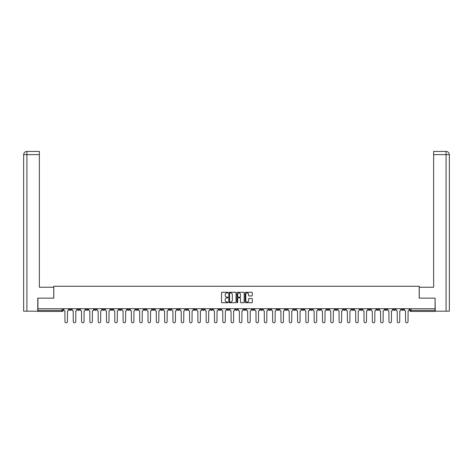 <?xml version="1.0" encoding="UTF-8"?>
<svg xmlns="http://www.w3.org/2000/svg" width="473" height="473" viewBox="0 0 473 473"><rect width="100%" height="100%" fill="white"/><g stroke="black" fill="none" stroke-linecap="round" stroke-linejoin="round"><path stroke-width="0.71" d="M227.98 292.639A0.367 0.367 0 0 0 227.614 292.273L222.062 292.273A0.52 0.52 0 0 0 221.535 292.799L221.535 302.206A0.52 0.52 0 0 0 222.062 302.726L227.614 302.726A0.367 0.367 0 0 0 227.98 302.359A0.367 0.367 0 0 0 227.614 301.999L226.898 301.999A1.673 1.673 0 0 1 225.225 300.325L225.225 299.539A1.673 1.673 0 0 1 226.898 297.866L227.614 297.866A0.367 0.367 0 0 0 227.98 297.499A0.367 0.367 0 0 0 227.614 297.133L226.898 297.133A1.673 1.673 0 0 1 225.225 295.459L225.225 294.679A1.673 1.673 0 0 1 226.898 293.006L227.614 293.006A0.367 0.367 0 0 0 227.98 292.639M343.433 308.739L343.433 309.324L345.562 309.324A1.064 1.064 0 0 1 344.498 310.389A1.064 1.064 0 0 1 343.433 309.324L343.433 308.739M293.585 308.739L293.585 309.324L295.72 309.324A1.064 1.064 0 0 1 294.649 310.389A1.064 1.064 0 0 1 293.585 309.324L293.585 308.739M285.278 308.739L285.278 309.324L287.407 309.324A1.064 1.064 0 0 1 286.342 310.389A1.064 1.064 0 0 1 285.278 309.324L285.278 308.739M235.436 308.739L235.436 309.324L237.564 309.324A1.064 1.064 0 0 1 236.5 310.389A1.064 1.064 0 0 1 235.436 309.324L235.436 308.739M227.129 308.739L227.129 309.324L229.257 309.324A1.064 1.064 0 0 1 228.193 310.389A1.064 1.064 0 0 1 227.129 309.324L227.129 308.739M218.822 308.739L218.822 309.324L220.95 309.324A1.064 1.064 0 0 1 219.886 310.389A1.064 1.064 0 0 1 218.822 309.324L218.822 308.739M202.208 308.739L202.208 309.324L204.336 309.324A1.064 1.064 0 0 1 203.272 310.389A1.064 1.064 0 0 1 202.208 309.324L202.208 308.739M185.593 309.324L185.593 308.739L185.593 309.324A1.064 1.064 0 0 0 186.658 310.389A1.064 1.064 0 0 1 185.593 309.324L187.722 309.324A1.064 1.064 0 0 1 186.658 310.389A1.064 1.064 0 0 0 187.722 309.324L187.722 308.739L187.722 309.324M177.28 309.324L177.28 308.739L177.28 309.324A1.064 1.064 0 0 0 178.351 310.389A1.064 1.064 0 0 1 177.28 309.324L179.415 309.324A1.064 1.064 0 0 1 178.351 310.389M168.973 309.324L168.973 308.739L168.973 309.324A1.064 1.064 0 0 0 170.044 310.389A1.064 1.064 0 0 1 168.973 309.324L171.108 309.324A1.064 1.064 0 0 1 170.044 310.389A1.064 1.064 0 0 0 171.108 309.324L171.108 308.739L171.108 309.324M160.666 308.739L160.666 309.324L162.801 309.324A1.064 1.064 0 0 1 161.736 310.389A1.064 1.064 0 0 1 160.666 309.324L160.666 308.739M152.359 308.739L152.359 309.324L154.494 309.324A1.064 1.064 0 0 1 153.423 310.389A1.064 1.064 0 0 1 152.359 309.324L152.359 308.739M144.052 308.739L144.052 309.324L146.187 309.324A1.064 1.064 0 0 1 145.116 310.389A1.064 1.064 0 0 1 144.052 309.324L144.052 308.739M135.745 309.324L135.745 308.739L135.745 309.324A1.064 1.064 0 0 0 136.809 310.389A1.064 1.064 0 0 1 135.745 309.324L137.874 309.324A1.064 1.064 0 0 1 136.809 310.389M119.131 309.324L119.131 308.739L119.131 309.324A1.064 1.064 0 0 0 120.195 310.389A1.064 1.064 0 0 1 119.131 309.324L121.259 309.324A1.064 1.064 0 0 1 120.195 310.389A1.064 1.064 0 0 0 121.259 309.324L121.259 308.739L121.259 309.324M110.824 309.324L110.824 308.739L110.824 309.324A1.064 1.064 0 0 0 111.888 310.389A1.064 1.064 0 0 1 110.824 309.324L112.952 309.324A1.064 1.064 0 0 1 111.888 310.389A1.064 1.064 0 0 0 112.952 309.324L112.952 308.739L112.952 309.324M102.517 309.324L102.517 308.739L102.517 309.324A1.064 1.064 0 0 0 103.581 310.389A1.064 1.064 0 0 1 102.517 309.324L104.645 309.324A1.064 1.064 0 0 1 103.581 310.389A1.064 1.064 0 0 0 104.645 309.324L104.645 308.739L104.645 309.324M94.21 309.324L94.21 308.739L94.21 309.324A1.064 1.064 0 0 0 95.274 310.389A1.064 1.064 0 0 1 94.21 309.324L96.338 309.324A1.064 1.064 0 0 1 95.274 310.389M85.903 309.324L85.903 308.739L85.903 309.324A1.064 1.064 0 0 0 86.967 310.389A1.064 1.064 0 0 1 85.903 309.324L88.031 309.324A1.064 1.064 0 0 1 86.967 310.389A1.064 1.064 0 0 0 88.031 309.324L88.031 308.739L88.031 309.324M77.596 309.324L77.596 308.739L77.596 309.324A1.064 1.064 0 0 0 78.66 310.389A1.064 1.064 0 0 1 77.596 309.324L79.724 309.324A1.064 1.064 0 0 1 78.66 310.389A1.064 1.064 0 0 0 79.724 309.324L79.724 308.739L79.724 309.324M251.778 295.956A0.52 0.52 0 0 0 252.298 295.436L252.298 292.799A0.52 0.52 0 0 0 251.778 292.273L245.605 292.273A0.52 0.52 0 0 0 245.085 292.799L245.085 302.206A0.52 0.52 0 0 0 245.605 302.726L251.778 302.726A0.52 0.52 0 0 0 252.298 302.206L252.298 299.019A0.52 0.52 0 0 0 251.778 298.493L249.135 298.493A0.52 0.52 0 0 0 248.615 299.019L248.615 300.597A1.395 1.395 0 0 1 247.213 301.999A1.395 1.395 0 0 1 245.818 300.597L245.818 294.401A1.395 1.395 0 0 1 247.213 293.006A1.395 1.395 0 0 1 248.615 294.401L248.615 295.436A0.52 0.52 0 0 0 249.135 295.956L251.778 295.956M26.926 311.187L23.65 311.187L23.65 154.624C23.839 152.684 24.903 151.62 26.843 151.431L39.36 151.431L39.36 154.624L26.926 154.624L26.926 311.187L37.763 311.187L37.763 298.138L53.792 298.138L53.792 286.266L419.208 286.266L419.208 298.138L435.077 298.138L435.077 308.739L37.923 308.739L37.923 310.389L63.11 310.389L63.11 308.739L63.11 310.389A1.064 1.064 0 0 1 62.046 311.453L37.923 311.453L37.923 310.389M37.923 298.138L37.923 308.739M236.045 292.799A0.52 0.52 0 0 0 235.519 292.273L229.352 292.273A0.52 0.52 0 0 0 228.831 292.799L228.831 302.206A0.52 0.52 0 0 0 229.352 302.726L235.519 302.726A0.52 0.52 0 0 0 236.045 302.206L236.045 292.799M237.481 292.273L243.648 292.273A0.52 0.52 0 0 1 244.169 292.799L244.169 302.206A0.52 0.52 0 0 1 243.648 302.726L241.011 302.726A0.52 0.52 0 0 1 240.485 302.206L240.485 298.392A0.52 0.52 0 0 0 239.965 297.866L238.215 297.866A0.52 0.52 0 0 0 237.688 298.392L237.688 302.359A0.367 0.367 0 0 1 237.322 302.726A0.367 0.367 0 0 1 236.955 302.359L236.955 292.799A0.52 0.52 0 0 1 237.481 292.273M409.89 308.739L409.89 310.389L435.077 310.389L435.077 311.453L410.954 311.453A1.064 1.064 0 0 1 409.89 310.389A1.064 1.064 0 0 0 410.954 311.453L410.954 308.739M435.077 308.739L435.077 310.389M403.711 308.739L403.711 309.324A1.064 1.064 0 0 1 402.647 310.389A1.064 1.064 0 0 1 401.583 309.324L403.711 309.324M401.583 308.739L401.583 309.324M395.404 308.739L395.404 309.324A1.064 1.064 0 0 1 394.34 310.389A1.064 1.064 0 0 1 393.276 309.324L395.404 309.324M393.276 308.739L393.276 309.324M387.097 309.324L387.097 308.739L387.097 309.324A1.064 1.064 0 0 1 386.033 310.389A1.064 1.064 0 0 1 384.969 309.324L387.097 309.324A1.064 1.064 0 0 1 386.033 310.389M384.969 308.739L384.969 309.324M378.79 308.739L378.79 309.324A1.064 1.064 0 0 1 377.726 310.389A1.064 1.064 0 0 1 376.662 309.324A1.064 1.064 0 0 0 377.726 310.389M376.662 308.739L376.662 309.324L378.79 309.324M370.483 308.739L370.483 309.324A1.064 1.064 0 0 1 369.419 310.389A1.064 1.064 0 0 1 368.355 309.324L370.483 309.324A1.064 1.064 0 0 1 369.419 310.389M368.355 308.739L368.355 309.324M362.176 308.739L362.176 309.324A1.064 1.064 0 0 1 361.112 310.389A1.064 1.064 0 0 1 360.048 309.324A1.064 1.064 0 0 0 361.112 310.389M360.048 308.739L360.048 309.324L362.176 309.324M353.869 308.739L353.869 309.324A1.064 1.064 0 0 1 352.805 310.389A1.064 1.064 0 0 1 351.741 309.324L353.869 309.324M351.741 308.739L351.741 309.324M345.562 308.739L345.562 309.324A1.064 1.064 0 0 1 344.498 310.389M337.255 308.739L337.255 309.324A1.064 1.064 0 0 1 336.191 310.389A1.064 1.064 0 0 1 335.126 309.324L337.255 309.324M335.126 308.739L335.126 309.324M328.948 308.739L328.948 309.324A1.064 1.064 0 0 1 327.884 310.389A1.064 1.064 0 0 1 326.813 309.324L328.948 309.324M326.813 308.739L326.813 309.324M320.641 308.739L320.641 309.324A1.064 1.064 0 0 1 319.577 310.389A1.064 1.064 0 0 1 318.506 309.324A1.064 1.064 0 0 0 319.577 310.389M318.506 308.739L318.506 309.324L320.641 309.324M312.334 308.739L312.334 309.324A1.064 1.064 0 0 1 311.264 310.389A1.064 1.064 0 0 1 310.199 309.324L312.334 309.324M310.199 308.739L310.199 309.324M304.027 308.739L304.027 309.324A1.064 1.064 0 0 1 302.957 310.389A1.064 1.064 0 0 1 301.892 309.324L304.027 309.324M301.892 308.739L301.892 309.324M295.72 308.739L295.72 309.324M287.407 308.739L287.407 309.324L287.407 308.739M279.1 308.739L279.1 309.324A1.064 1.064 0 0 1 278.035 310.389A1.064 1.064 0 0 1 276.971 309.324L279.1 309.324M276.971 308.739L276.971 309.324M270.793 308.739L270.793 309.324A1.064 1.064 0 0 1 269.728 310.389A1.064 1.064 0 0 1 268.664 309.324L270.793 309.324M268.664 308.739L268.664 309.324M262.485 308.739L262.485 309.324A1.064 1.064 0 0 1 261.421 310.389A1.064 1.064 0 0 1 260.357 309.324L262.485 309.324M260.357 308.739L260.357 309.324M254.178 308.739L254.178 309.324A1.064 1.064 0 0 1 253.114 310.389A1.064 1.064 0 0 1 252.05 309.324L254.178 309.324M252.05 308.739L252.05 309.324M245.871 308.739L245.871 309.324A1.064 1.064 0 0 1 244.807 310.389A1.064 1.064 0 0 1 243.743 309.324L245.871 309.324M243.743 308.739L243.743 309.324M237.564 308.739L237.564 309.324A1.064 1.064 0 0 1 236.5 310.389M229.257 308.739L229.257 309.324M220.95 309.324L220.95 308.739L220.95 309.324A1.064 1.064 0 0 1 219.886 310.389M212.643 308.739L212.643 309.324A1.064 1.064 0 0 1 211.579 310.389A1.064 1.064 0 0 1 210.515 309.324A1.064 1.064 0 0 0 211.579 310.389A1.064 1.064 0 0 0 212.643 309.324L210.515 309.324L210.515 308.739M204.336 309.324L204.336 308.739L204.336 309.324A1.064 1.064 0 0 1 203.272 310.389M196.029 308.739L196.029 309.324A1.064 1.064 0 0 1 194.965 310.389A1.064 1.064 0 0 1 193.9 309.324A1.064 1.064 0 0 0 194.965 310.389M193.9 308.739L193.9 309.324L196.029 309.324M179.415 308.739L179.415 309.324L179.415 308.739M162.801 309.324L162.801 308.739L162.801 309.324A1.064 1.064 0 0 1 161.736 310.389M154.494 309.324L154.494 308.739L154.494 309.324A1.064 1.064 0 0 1 153.423 310.389M146.187 309.324L146.187 308.739L146.187 309.324A1.064 1.064 0 0 1 145.116 310.389M137.874 308.739L137.874 309.324L137.874 308.739M129.567 309.324L129.567 308.739L129.567 309.324A1.064 1.064 0 0 1 128.502 310.389A1.064 1.064 0 0 1 127.438 309.324L129.567 309.324A1.064 1.064 0 0 1 128.502 310.389M127.438 308.739L127.438 309.324M96.338 308.739L96.338 309.324L96.338 308.739M71.417 308.739L71.417 309.324A1.064 1.064 0 0 1 70.353 310.389A1.064 1.064 0 0 1 69.289 309.324A1.064 1.064 0 0 0 70.353 310.389A1.064 1.064 0 0 0 71.417 309.324L71.417 308.739M69.289 308.739L69.289 309.324L71.417 309.324M62.046 308.739L62.046 311.453A1.064 1.064 0 0 0 63.11 310.389M229.925 293.006A0.367 0.367 0 0 0 229.559 293.372L229.559 301.632A0.367 0.367 0 0 0 229.925 301.999L230.682 301.999A1.673 1.673 0 0 0 232.355 300.325L232.355 294.679A1.673 1.673 0 0 0 230.682 293.006L229.925 293.006M240.485 294.431A1.395 1.395 0 0 0 239.09 293.029A1.395 1.395 0 0 0 237.688 294.431L237.688 296.612A0.52 0.52 0 0 0 238.215 297.133L239.965 297.133A0.52 0.52 0 0 0 240.485 296.612L240.485 294.431M63.831 308.739L63.831 309.856A1.064 1.064 139.8 0 0 64.896 310.921L64.972 321.569A1.224 1.224 139.8 0 0 66.196 322.793A1.224 1.224 139.8 0 0 67.426 321.569L67.503 310.921A1.064 1.064 139.8 0 0 68.567 309.856L68.567 308.739M72.138 308.739L72.138 309.856A1.064 1.064 139.8 0 0 73.203 310.921L73.28 321.569A1.224 1.224 139.8 0 0 74.503 322.793A1.224 1.224 139.8 0 0 75.733 321.569L75.81 310.921A1.064 1.064 139.8 0 0 76.874 309.856L76.874 308.739M80.445 308.739L80.445 309.856A1.064 1.064 139.8 0 0 81.51 310.921L81.587 321.569A1.224 1.224 139.8 0 0 82.816 322.793A1.224 1.224 139.8 0 0 84.04 321.569L84.117 310.921A1.064 1.064 139.8 0 0 85.181 309.856L85.181 308.739M53.739 298.138L53.739 287.223L39.36 287.223L39.36 154.624M26.926 151.431L26.926 154.624L23.65 154.624L23.65 279.236L23.65 154.624C23.839 152.684 24.903 151.62 26.843 151.431M419.261 298.138L419.261 287.223L433.64 287.223L433.64 151.431L446.151 151.431L433.64 151.431M449.35 311.187L449.35 279.236L449.35 311.187L435.237 311.187L435.077 298.138M446.074 151.431L445.353 151.431L446.074 151.431L446.074 154.624L433.64 154.624M446.074 311.187L446.074 154.624L449.35 154.624L449.35 279.236L449.35 154.624C449.161 152.684 448.097 151.62 446.157 151.431M88.753 308.739L88.753 309.856A1.064 1.064 139.8 0 0 89.817 310.921L89.894 321.569A1.224 1.224 139.8 0 0 91.123 322.793A1.224 1.224 139.8 0 0 92.347 321.569L92.424 310.921A1.064 1.064 139.8 0 0 93.488 309.856L93.488 308.739M97.06 308.739L97.06 309.856A1.064 1.064 139.8 0 0 98.124 310.921L98.201 321.569A1.224 1.224 139.8 0 0 99.431 322.793A1.224 1.224 139.8 0 0 100.654 321.569L100.731 310.921A1.064 1.064 139.8 0 0 101.796 309.856L101.796 308.739M105.367 308.739L105.367 309.856A1.064 1.064 139.8 0 0 106.431 310.921L106.514 321.569A1.224 1.224 139.8 0 0 107.738 322.793A1.224 1.224 139.8 0 0 108.961 321.569L109.038 310.921A1.064 1.064 139.8 0 0 110.103 309.856L110.103 308.739M113.674 308.739L113.674 309.856A1.064 1.064 139.8 0 0 114.738 310.921L114.821 321.569A1.224 1.224 139.8 0 0 116.045 322.793A1.224 1.224 139.8 0 0 117.269 321.569L117.345 310.921A1.064 1.064 139.8 0 0 118.416 309.856L118.416 308.739M121.981 308.739L121.981 309.856A1.064 1.064 139.8 0 0 123.045 310.921L123.128 321.569A1.224 1.224 139.8 0 0 124.352 322.793A1.224 1.224 139.8 0 0 125.576 321.569L125.652 310.921A1.064 1.064 139.8 0 0 126.723 309.856L126.723 308.739M130.288 308.739L130.288 309.856A1.064 1.064 139.8 0 0 131.352 310.921L131.435 321.569A1.224 1.224 139.8 0 0 132.659 322.793A1.224 1.224 139.8 0 0 133.883 321.569L133.96 310.921A1.064 1.064 139.8 0 0 135.03 309.856L135.03 308.739M138.595 308.739L138.595 309.856A1.064 1.064 139.8 0 0 139.659 310.921L139.742 321.569A1.224 1.224 139.8 0 0 140.966 322.793A1.224 1.224 139.8 0 0 142.19 321.569L142.272 310.921A1.064 1.064 139.8 0 0 143.337 309.856L143.337 308.739M146.902 308.739L146.902 309.856A1.064 1.064 139.8 0 0 147.966 310.921L148.049 321.569A1.224 1.224 139.8 0 0 149.273 322.793A1.224 1.224 139.8 0 0 150.497 321.569L150.58 310.921A1.064 1.064 139.8 0 0 151.644 309.856L151.644 308.739M155.209 308.739L155.209 309.856A1.064 1.064 139.8 0 0 156.273 310.921L156.356 321.569A1.224 1.224 139.8 0 0 157.58 322.793A1.224 1.224 139.8 0 0 158.804 321.569L158.887 310.921A1.064 1.064 139.8 0 0 159.951 309.856L159.951 308.739M163.516 308.739L163.516 309.856A1.064 1.064 139.8 0 0 164.58 310.921L164.663 321.569A1.224 1.224 139.8 0 0 165.887 322.793A1.224 1.224 139.8 0 0 167.111 321.569L167.194 310.921A1.064 1.064 139.8 0 0 168.258 309.856L168.258 308.739M171.823 308.739L171.823 309.856A1.064 1.064 139.8 0 0 172.887 310.921L172.97 321.569A1.224 1.224 139.8 0 0 174.194 322.793A1.224 1.224 139.8 0 0 175.418 321.569L175.501 310.921A1.064 1.064 139.8 0 0 176.565 309.856L176.565 308.739M180.13 308.739L180.13 309.856A1.064 1.064 139.8 0 0 181.194 310.921L181.277 321.569A1.224 1.224 139.8 0 0 182.501 322.793A1.224 1.224 139.8 0 0 183.725 321.569L183.808 310.921A1.064 1.064 139.8 0 0 184.872 309.856L184.872 308.739M188.437 308.739L188.437 309.856A1.064 1.064 139.8 0 0 189.507 310.921L189.584 321.569A1.224 1.224 139.8 0 0 190.808 322.793A1.224 1.224 139.8 0 0 192.032 321.569L192.115 310.921A1.064 1.064 139.8 0 0 193.179 309.856L193.179 308.739M196.744 308.739L196.744 309.856A1.064 1.064 139.8 0 0 197.815 310.921L197.891 321.569A1.224 1.224 139.8 0 0 199.115 322.793A1.224 1.224 139.8 0 0 200.339 321.569L200.422 310.921A1.064 1.064 139.8 0 0 201.486 309.856L201.486 308.739M205.057 308.739L205.057 309.856A1.064 1.064 139.8 0 0 206.122 310.921L206.198 321.569A1.224 1.224 139.8 0 0 207.422 322.793A1.224 1.224 139.8 0 0 208.646 321.569L208.729 310.921A1.064 1.064 139.8 0 0 209.793 309.856L209.793 308.739M213.364 308.739L213.364 309.856A1.064 1.064 139.8 0 0 214.429 310.921L214.506 321.569A1.224 1.224 139.8 0 0 215.729 322.793A1.224 1.224 139.8 0 0 216.959 321.569L217.036 310.921A1.064 1.064 139.8 0 0 218.1 309.856L218.1 308.739M221.671 308.739L221.671 309.856A1.064 1.064 139.8 0 0 222.736 310.921L222.813 321.569A1.224 1.224 139.8 0 0 224.036 322.793A1.224 1.224 139.8 0 0 225.266 321.569L225.343 310.921A1.064 1.064 139.8 0 0 226.407 309.856L226.407 308.739M229.979 308.739L229.979 309.856A1.064 1.064 139.8 0 0 231.043 310.921L231.12 321.569A1.224 1.224 139.8 0 0 232.344 322.793A1.224 1.224 139.8 0 0 233.573 321.569L233.65 310.921A1.064 1.064 139.8 0 0 234.714 309.856L234.714 308.739M238.286 308.739L238.286 309.856A1.064 1.064 139.8 0 0 239.35 310.921L239.427 321.569A1.224 1.224 139.8 0 0 240.656 322.793A1.224 1.224 139.8 0 0 241.88 321.569L241.957 310.921A1.064 1.064 139.8 0 0 243.021 309.856L243.021 308.739M246.593 308.739L246.593 309.856A1.064 1.064 139.8 0 0 247.657 310.921L247.734 321.569A1.224 1.224 139.8 0 0 248.964 322.793A1.224 1.224 139.8 0 0 250.187 321.569L250.264 310.921A1.064 1.064 139.8 0 0 251.329 309.856L251.329 308.739M254.9 308.739L254.9 309.856A1.064 1.064 139.8 0 0 255.964 310.921L256.041 321.569A1.224 1.224 139.8 0 0 257.271 322.793A1.224 1.224 139.8 0 0 258.495 321.569L258.571 310.921A1.064 1.064 139.8 0 0 259.636 309.856L259.636 308.739M263.207 308.739L263.207 309.856A1.064 1.064 139.8 0 0 264.271 310.921L264.354 321.569A1.224 1.224 139.8 0 0 265.578 322.793A1.224 1.224 139.8 0 0 266.802 321.569L266.878 310.921A1.064 1.064 139.8 0 0 267.943 309.856L267.943 308.739M271.514 308.739L271.514 309.856A1.064 1.064 139.8 0 0 272.578 310.921L272.661 321.569A1.224 1.224 139.8 0 0 273.885 322.793A1.224 1.224 139.8 0 0 275.109 321.569L275.185 310.921A1.064 1.064 139.8 0 0 276.256 309.856L276.256 308.739M279.821 308.739L279.821 309.856A1.064 1.064 139.8 0 0 280.885 310.921L280.968 321.569A1.224 1.224 139.8 0 0 282.192 322.793A1.224 1.224 139.8 0 0 283.416 321.569L283.493 310.921A1.064 1.064 139.8 0 0 284.563 309.856L284.563 308.739M288.128 308.739L288.128 309.856A1.064 1.064 139.8 0 0 289.192 310.921L289.275 321.569A1.224 1.224 139.8 0 0 290.499 322.793A1.224 1.224 139.8 0 0 291.723 321.569L291.806 310.921A1.064 1.064 139.8 0 0 292.87 309.856L292.87 308.739M296.435 308.739L296.435 309.856A1.064 1.064 139.8 0 0 297.499 310.921L297.582 321.569A1.224 1.224 139.8 0 0 298.806 322.793A1.224 1.224 139.8 0 0 300.03 321.569L300.113 310.921A1.064 1.064 139.8 0 0 301.177 309.856L301.177 308.739M304.742 308.739L304.742 309.856A1.064 1.064 139.8 0 0 305.806 310.921L305.889 321.569A1.224 1.224 139.8 0 0 307.113 322.793A1.224 1.224 139.8 0 0 308.337 321.569L308.42 310.921A1.064 1.064 139.8 0 0 309.484 309.856L309.484 308.739M313.049 308.739L313.049 309.856A1.064 1.064 139.8 0 0 314.113 310.921L314.196 321.569A1.224 1.224 139.8 0 0 315.42 322.793A1.224 1.224 139.8 0 0 316.644 321.569L316.727 310.921A1.064 1.064 139.8 0 0 317.791 309.856L317.791 308.739M321.356 308.739L321.356 309.856A1.064 1.064 139.8 0 0 322.42 310.921L322.503 321.569A1.224 1.224 139.8 0 0 323.727 322.793A1.224 1.224 139.8 0 0 324.951 321.569L325.034 310.921A1.064 1.064 139.8 0 0 326.098 309.856L326.098 308.739M329.663 308.739L329.663 309.856A1.064 1.064 139.8 0 0 330.728 310.921L330.81 321.569A1.224 1.224 139.8 0 0 332.034 322.793A1.224 1.224 139.8 0 0 333.258 321.569L333.341 310.921A1.064 1.064 139.8 0 0 334.405 309.856L334.405 308.739M337.97 308.739L337.97 309.856A1.064 1.064 139.8 0 0 339.04 310.921L339.117 321.569A1.224 1.224 139.8 0 0 340.341 322.793A1.224 1.224 139.8 0 0 341.565 321.569L341.648 310.921A1.064 1.064 139.8 0 0 342.712 309.856L342.712 308.739M346.277 308.739L346.277 309.856A1.064 1.064 139.8 0 0 347.348 310.921L347.424 321.569A1.224 1.224 139.8 0 0 348.648 322.793A1.224 1.224 139.8 0 0 349.872 321.569L349.955 310.921A1.064 1.064 139.8 0 0 351.019 309.856L351.019 308.739M354.584 308.739L354.584 309.856A1.064 1.064 139.8 0 0 355.655 310.921L355.731 321.569A1.224 1.224 139.8 0 0 356.955 322.793A1.224 1.224 139.8 0 0 358.179 321.569L358.262 310.921A1.064 1.064 139.8 0 0 359.326 309.856L359.326 308.739M362.897 308.739L362.897 309.856A1.064 1.064 139.8 0 0 363.962 310.921L364.039 321.569A1.224 1.224 139.8 0 0 365.262 322.793A1.224 1.224 139.8 0 0 366.486 321.569L366.569 310.921A1.064 1.064 139.8 0 0 367.633 309.856L367.633 308.739M371.204 308.739L371.204 309.856A1.064 1.064 139.8 0 0 372.269 310.921L372.346 321.569A1.224 1.224 139.8 0 0 373.569 322.793A1.224 1.224 139.8 0 0 374.799 321.569L374.876 310.921A1.064 1.064 139.8 0 0 375.94 309.856L375.94 308.739M379.512 308.739L379.512 309.856A1.064 1.064 139.8 0 0 380.576 310.921L380.653 321.569A1.224 1.224 139.8 0 0 381.877 322.793A1.224 1.224 139.8 0 0 383.106 321.569L383.183 310.921A1.064 1.064 139.8 0 0 384.247 309.856L384.247 308.739M387.819 308.739L387.819 309.856A1.064 1.064 139.8 0 0 388.883 310.921L388.96 321.569A1.224 1.224 139.8 0 0 390.184 322.793A1.224 1.224 139.8 0 0 391.413 321.569L391.49 310.921A1.064 1.064 139.8 0 0 392.555 309.856L392.555 308.739M396.126 308.739L396.126 309.856A1.064 1.064 139.8 0 0 397.19 310.921L397.267 321.569A1.224 1.224 139.8 0 0 398.497 322.793A1.224 1.224 139.8 0 0 399.72 321.569L399.797 310.921A1.064 1.064 139.8 0 0 400.862 309.856L400.862 308.739M404.433 308.739L404.433 309.856A1.064 1.064 139.8 0 0 405.497 310.921L405.574 321.569A1.224 1.224 139.8 0 0 406.804 322.793A1.224 1.224 139.8 0 0 408.028 321.569L408.104 310.921A1.064 1.064 139.8 0 0 409.169 309.856L409.169 308.739M23.65 154.624L23.65 279.236"/></g></svg>
